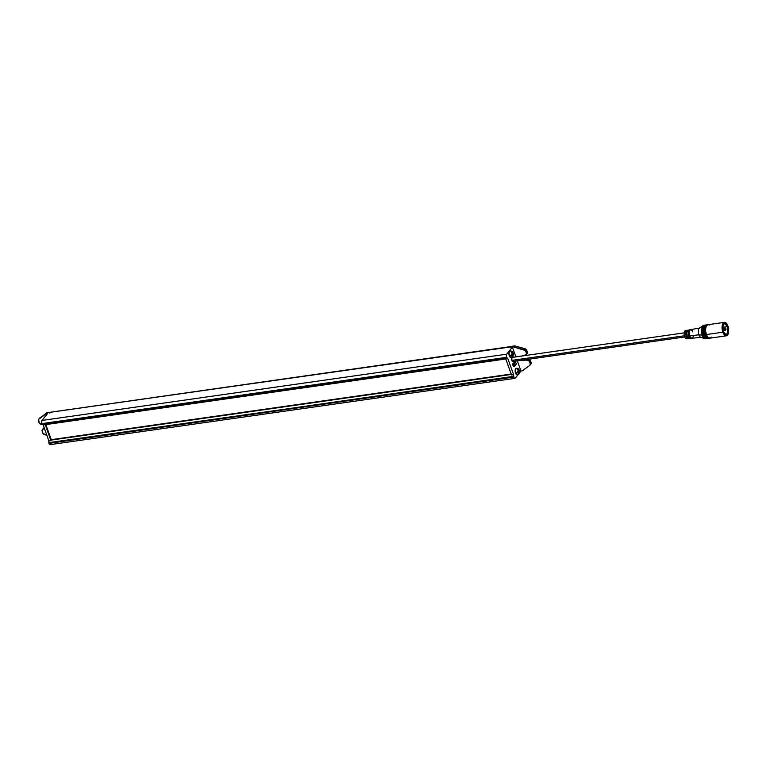 <?xml version="1.0" encoding="UTF-8"?>
<svg xmlns="http://www.w3.org/2000/svg" width="767" height="767" viewBox="0 0 767 767"><rect width="100%" height="100%" fill="white"/><g stroke="black" fill="none" stroke-linecap="round" stroke-linejoin="round"><path stroke-width="1.15" d="M512.318 357.326L511.944 357.566A2.128 1.007 -98.1 0 0 511.714 360.001A2.128 1.007 -98.1 0 0 512.922 361.545A2.128 1.007 -98.1 0 0 513.296 361.305L512.538 361.449L511.838 360.413L684.337 335.783L511.829 360.385L511.944 357.566A2.128 1.007 -98.1 0 1 512.318 357.326L512.701 357.422M516.047 368.352A3.25 1.534 81.9 0 0 515.51 373.002A3.25 1.534 81.9 0 0 517.217 374.727L515.51 373.002A2.09 0.738 -19.8 0 0 517.696 372.283A2.09 0.738 160.2 0 1 515.51 373.002L515.194 369.962L516.229 368.294M519.355 370.221L519.345 371.266A1.179 0.556 -98.1 0 1 519.326 371.842L519.24 373.232L518.885 372.388A1.179 0.556 -98.1 0 1 518.588 372.206L517.84 372.81L517.466 371.765L518.214 371.161A1.179 0.556 -98.1 0 1 518.243 370.586L517.552 369.55L517.993 369.013L518.674 370.039A1.179 0.556 -98.1 0 1 518.971 370.221L519.345 371.266L518.156 371.612L518.626 370.451L519.508 370.749L518.156 371.612L519.345 371.266L518.981 373.51L518.751 372.005L517.84 372.81L517.466 371.765L518.377 370.969L517.552 369.55L517.993 369.013L518.406 369.502L518.818 370.423L518.214 370.509L519.134 369.704L519.355 370.221L519.134 369.704M509.825 351.085A3.25 1.534 81.9 0 0 509.298 355.735A3.25 1.534 81.9 0 0 510.995 357.451L509.298 355.735A2.09 0.738 -19.8 0 0 511.474 355.016A2.09 0.738 160.2 0 1 509.298 355.735L509.087 352.168L509.719 351.142L510.621 351.161M513.142 352.954L513.133 353.999A1.179 0.556 -98.1 0 1 513.104 354.575L513.018 355.965L512.672 355.121A1.179 0.556 -98.1 0 1 512.375 354.939L511.627 355.543L511.253 354.498L512.001 353.894A1.179 0.556 -98.1 0 1 512.02 353.319L511.34 352.283L511.771 351.746L512.461 352.772A1.179 0.556 -98.1 0 1 512.759 352.954L513.133 353.999L511.934 354.344L512.404 353.184L513.286 353.482L511.934 354.344L513.133 353.999L512.759 356.233L512.529 354.738L511.627 355.543L511.253 354.498L512.155 353.702L511.34 352.283L511.771 351.746L512.193 352.235L512.596 353.156L511.992 353.242L512.912 352.437L513.142 352.954L512.912 352.437M724.911 329.637A1.179 0.556 -98.1 0 1 725.179 327.921A1.179 0.556 -98.1 0 1 725.783 328.544A1.179 0.556 -98.1 0 1 725.515 330.261A1.179 0.556 -98.1 0 1 724.911 329.637L722.945 329.915L724.911 329.637L725.17 327.921L725.898 329.657L725.419 330.261L724.911 329.637M727.317 326.646A5.321 2.502 -98.1 0 1 726.1 334.354A5.321 2.502 -98.1 0 1 723.377 331.536L725.659 334.335L726.617 334.153L727.662 332.485L727.317 326.646L725.045 323.837L724.077 324.019L723.032 325.697L723.377 331.536A5.321 2.502 -98.1 0 1 724.594 323.818A5.321 2.502 -98.1 0 1 727.317 326.646L722.773 327.298L727.317 326.646M724.384 322.361L708.027 324.69A6.798 3.202 81.9 0 0 706.474 334.546L722.83 332.207A6.798 3.202 -98.1 0 1 724.384 322.361A6.798 3.202 -98.1 0 1 727.864 325.975A6.798 3.202 -98.1 0 1 726.311 335.821A6.798 3.202 -98.1 0 1 722.83 332.207L706.474 334.546A6.798 3.202 -98.1 0 1 706.052 327.039A6.798 3.202 -98.1 0 1 709.312 325.026M706.091 325.831A6.798 3.202 81.9 0 0 705.956 334.613L706.474 334.546L705.956 334.613A6.798 3.202 -98.1 0 1 707.519 324.767L707.001 324.844A6.798 3.202 81.9 0 0 705.439 334.69L705.956 334.613L705.439 334.69A6.798 3.202 -98.1 0 1 706.407 325.055M705.065 325.985A6.798 3.202 81.9 0 0 704.921 334.767L705.439 334.69L704.921 334.767A6.798 3.202 -98.1 0 1 706.484 324.911L705.966 324.987A6.798 3.202 81.9 0 0 704.413 334.834L704.921 334.767L704.413 334.834A6.798 3.202 -98.1 0 1 705.372 325.198M704.029 326.128A6.798 3.202 81.9 0 0 703.895 334.911L704.413 334.834L703.895 334.911A6.798 3.202 -98.1 0 1 705.448 325.064L704.931 325.131A6.798 3.202 81.9 0 0 703.377 334.987L703.895 334.911L703.377 334.987A6.798 3.202 -98.1 0 1 704.336 325.352M702.994 326.282A6.798 3.202 81.9 0 0 702.86 335.054L703.377 334.987L702.86 335.054A6.798 3.202 -98.1 0 1 704.413 325.208L703.732 325.304A6.798 3.202 81.9 0 0 702.179 335.16L702.86 335.054L702.179 335.16A6.798 3.202 -98.1 0 1 703.023 325.601A6.798 3.202 -98.1 0 1 703.972 325.294M703.023 325.601L699.399 328.142A4.727 2.224 81.9 0 0 698.814 334.796L702.179 335.16L698.814 334.796A4.727 2.224 -98.1 0 1 699.849 327.95L690.607 329.657A4.353 2.052 81.9 0 0 689.658 335.946L698.814 334.796L689.658 335.946L690.693 337.739L691.92 338.247M689.197 333.971A2.071 0.978 81.9 0 0 689.274 334.517M688.44 330.136L688.047 330.126A4.247 2.004 81.9 0 0 687.117 336.262L688.603 336.08A4.305 2.033 -98.1 0 1 689.552 329.848A4.305 2.033 -98.1 0 1 690.099 329.906M686.647 334.048A2.071 0.978 81.9 0 0 686.801 335.15M687.021 330.309L685.487 330.596A4.142 1.946 81.9 0 0 684.576 336.588L686.101 336.397A4.199 1.975 -98.1 0 1 687.021 330.309A4.199 1.975 -98.1 0 1 687.558 330.366M686.264 330.769L684.519 331.488L684.106 334.239L685.19 337.835L686.733 338.774M688.708 338.429A4.199 1.975 -98.1 0 1 688.21 338.63A4.199 1.975 -98.1 0 1 686.101 336.397L684.576 336.588A4.142 1.946 81.9 0 0 686.657 338.793L688.21 338.63M688.987 338.161L687.098 338.122L685.708 334.834L686.043 331.219L687.817 330.491M686.647 333.846L686.887 335.419M691.278 338.161A4.305 2.033 -98.1 0 1 690.77 338.372A4.305 2.033 -98.1 0 1 688.603 336.08L688.181 332.053L689.543 329.848L687.347 330.587L686.628 333.06L687.414 336.962L689.332 338.515M691.556 337.892L690.444 338.352L688.603 336.08L687.117 336.262A4.247 2.004 81.9 0 0 689.245 338.525L690.77 338.372M689.543 329.848L690.358 330.031M689.197 333.885L689.312 334.68M692.879 331.958L692.572 331.248M692.227 330.644L690.607 329.657L689.6 330.587L689.658 335.946A4.353 2.052 81.9 0 0 691.844 338.266L701.191 337.317A4.727 2.224 -98.1 0 1 698.814 334.796A4.727 2.224 81.9 0 0 700.702 337.25L704.883 338.688A6.798 3.202 -98.1 0 1 702.179 335.16A6.798 3.202 81.9 0 0 705.659 338.765L706.34 338.669A6.798 3.202 -98.1 0 1 702.86 335.054A6.798 3.202 81.9 0 0 705.055 338.333M692.304 338.094L692.927 337.317M693.157 336.723L693.301 336.023M705.889 338.717A6.798 3.202 -98.1 0 1 704.883 338.688M707.577 338.295A6.798 3.202 -98.1 0 1 703.377 334.987A6.798 3.202 81.9 0 0 706.858 338.592A6.798 3.202 81.9 0 0 706.963 338.573M706.858 338.592L707.366 338.525A6.798 3.202 -98.1 0 1 703.895 334.911A6.798 3.202 81.9 0 0 706.091 338.189M707.999 338.429A6.798 3.202 -98.1 0 1 704.413 334.834A6.798 3.202 81.9 0 0 707.883 338.448A6.798 3.202 81.9 0 0 707.999 338.429M707.883 338.448L708.401 338.372A6.798 3.202 -98.1 0 1 704.921 334.767A6.798 3.202 81.9 0 0 707.116 338.036M709.024 338.285A6.798 3.202 -98.1 0 1 705.439 334.69A6.798 3.202 81.9 0 0 708.919 338.305A6.798 3.202 81.9 0 0 709.024 338.285M708.919 338.305L709.437 338.228A6.798 3.202 -98.1 0 1 705.956 334.613A6.798 3.202 81.9 0 0 708.152 337.892M711.373 337.087A6.798 3.202 -98.1 0 1 706.474 334.546A6.798 3.202 81.9 0 0 709.954 338.151L726.311 335.821M727.864 325.975L728.64 329.82L728.305 333.424L726.972 335.562L725.735 335.793L724.451 335.006L722.83 332.207L722.159 325.85L723.195 323.108L724.959 322.38L726.244 323.175L727.864 325.975M511.359 346.847L50.497 412.224L49.74 413.106L49.548 412.339L47.381 412.483L48.551 412.32A2.368 0.834 160.2 0 1 49.903 412.598A2.368 0.834 160.2 0 1 49.74 413.106L50.392 412.291L511.282 346.674M51.216 439.692L50.929 440.651L48.858 440.948L50.89 440.383L45.215 424.621L43.144 424.918L48.82 440.68L50.89 440.383L45.215 424.621L43.029 424.745L45.569 424.592M42.415 429.578A2.368 1.908 38.9 0 0 42.195 431.351L42.77 432.943A2.368 1.908 38.9 0 0 44.639 434.659L46.883 435.282L43.057 433.508L42.07 430.536L42.779 429.252L44.553 428.83L43.508 428.974L44.265 428.034L43.508 428.974A2.368 1.908 38.9 0 0 42.415 429.578L43.297 428.485A2.368 1.908 -141.1 0 1 44.227 427.919M38.705 419.252L39.577 418.159A2.368 1.908 -141.1 0 1 39.865 417.89L46.106 413.729A1.179 0.959 38.9 0 1 46.509 413.566L47.381 412.483A1.179 0.959 -141.1 0 0 46.979 412.646L38.992 418.974A2.368 1.908 38.9 0 0 38.475 421.025L39.05 422.617A2.368 1.908 38.9 0 0 41.859 424.4L39.232 423.02L38.618 419.367L46.106 413.729L47.669 413.403L46.509 413.566L47.381 412.483L39.491 418.274M44.39 427.89L43.364 428.408M50.411 444.553L48.973 443.384L48.82 440.68L43.144 424.918L42.051 424.103L41.591 422.281L41.984 420.45L47.669 413.403L41.984 420.45A2.368 1.112 81.9 0 0 41.859 423.624L506.546 357.336L507.84 358.63L513.516 374.392L514.015 377.815L515.108 378.265L518.243 374.44L515.29 378.093A2.368 1.112 -98.1 0 1 514.878 378.352A2.368 1.112 -98.1 0 1 513.66 377.096L48.973 443.384A2.368 1.112 81.9 0 0 50.181 444.639L514.878 378.352M43.546 418.533L44.285 417.603M511.455 354.948L512.529 354.738L511.455 354.948M517.667 372.216L518.751 372.005L517.667 372.216M515.462 361.784L516.287 364.076L515.424 361.909L516.249 364.2L514.762 366.041L513.938 363.759L515.462 361.784L514.571 361.679L512.605 364.124L513.497 366.616L512.605 364.124L514.571 361.679L515.424 361.736L513.938 363.759L512.624 364.181L513.2 364.104L514.024 366.386L516.249 364.028M513.449 366.473L514.762 366.041L513.938 363.759L513.2 364.104L514.024 366.386L513.449 366.473M520.975 371.046L517.313 360.854L520.975 371.046L522.145 370.873L520.975 371.046L519.432 372.963L520.975 371.046M526.747 354.105L527.437 352.417L525.491 348.956L514.878 345.898L513.526 346.952A1.179 0.959 38.9 0 1 514.005 346.981L514.878 345.898A1.179 0.959 -141.1 0 0 514.408 345.859L512.366 347.115L515.884 356.876L512.366 347.115L506.517 354.421L506.546 357.336A2.368 1.112 -98.1 0 1 506.671 354.172L41.984 420.45L506.671 354.172L512.366 347.115L513.526 346.952L525.165 350.433L526.459 353.088L526.383 354.642L521.55 356.156M518.243 373.059L518.128 373.587M511.742 356.76L510.995 357.46M510.304 347.413A2.368 0.834 160.2 0 1 513.238 346.032L510.304 347.413M506.038 358.946L45.474 424.64L505.779 358.946L45.368 424.621L42.166 424.209L506.661 357.643L41.964 423.921L506.853 357.93L507.716 358.457L505.654 358.755L507.84 358.63L505.769 358.927L511.445 374.689L513.516 374.392L507.84 358.63L505.769 358.927L511.484 374.958L513.516 374.392L511.484 374.958L513.554 374.66L513.487 376.348L48.858 443.077L513.554 376.798L48.791 442.636L48.858 440.948L50.929 440.651L50.948 440.114L511.359 374.44L51.149 439.673L511.714 373.98M522.154 360.001L528.06 360.231L529.422 361.43L530.304 364.009L529.661 365.466L522.145 370.873A1.179 0.959 38.9 0 0 522.548 370.72L529.661 365.466A2.368 1.908 38.9 0 0 529.949 365.197L530.831 364.104A2.368 1.908 -141.1 0 0 531.052 362.331L528.942 359.148M530.908 363.989L531.052 362.331L530.179 363.414A2.368 1.908 38.9 0 1 529.949 365.197M522.385 360.135A2.598 2.1 38.9 0 0 524.005 360.442L524.494 359.828L524.005 360.442L527.284 359.435L526.785 360.039A2.368 1.908 38.9 0 1 529.604 361.823L530.476 360.739L531.052 362.331L530.179 363.414L529.604 361.823L530.476 360.739A2.368 1.908 -141.1 0 0 529.029 359.186M521.761 356.041A2.598 2.1 38.9 0 1 522.356 355.859L525.146 355.466A2.368 1.908 38.9 0 0 526.229 354.872L527.111 353.779A2.368 1.908 -141.1 0 0 527.332 352.005L526.459 353.088A2.368 1.908 38.9 0 1 526.229 354.872M527.332 352.005L526.459 353.088L525.884 351.497L526.766 350.414L527.332 352.005M525.884 351.497L526.766 350.414A2.368 1.908 -141.1 0 0 524.887 348.697L524.014 349.79A2.368 1.908 38.9 0 1 525.884 351.497M524.887 348.697L524.014 349.79L514.005 346.981L514.878 345.898L524.887 348.697M45.838 424.592L51.255 439.664L45.838 424.592M41.964 423.921L506.661 357.643L41.964 423.921M511.244 374.123L51.044 439.769L511.244 374.123M513.554 376.798L48.858 443.077L513.554 376.798M517.063 374.737C518.751 374.986 519.575 373.673 519.527 370.806M510.851 357.47C512.538 357.719 513.353 356.406 513.305 353.539M725.179 327.921L722.763 328.266M708.43 324.633L706.033 325.927M707.251 324.757L705.007 326.08M706.215 324.901L703.972 326.224M705.189 325.055L702.936 326.368M512.097 357.422L684.145 332.878M512.682 361.516L684.73 336.972M707.116 338.602L704.595 337.969M708.152 338.458L705.621 337.816M709.187 338.305L706.656 337.672M710.347 338.094L707.692 337.518M725.515 330.261L723.099 330.606M509.93 351.046C511.416 350.797 512.481 351.411 513.113 352.878M516.153 368.313C517.639 368.064 518.693 368.678 519.326 370.145M50.497 412.224L511.062 346.531"/></g></svg>
